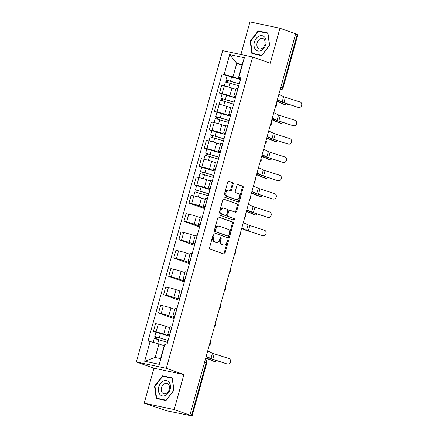 <?xml version="1.0" encoding="UTF-8"?>
<svg xmlns="http://www.w3.org/2000/svg" width="438" height="438" viewBox="0 0 438 438"><rect width="100%" height="100%" fill="white"/><g stroke="black" fill="none" stroke-linecap="round" stroke-linejoin="round"><path stroke-width="0.66" d="M213.711 234.806A0.838 0.575 101.9 0 0 212.945 235.42L209.55 247.667A1.199 0.816 101.9 0 0 210.005 249.096L223.944 254.045A1.199 0.816 101.9 0 0 224.015 254.067A1.199 0.816 101.9 0 0 225.033 253.169L228.433 240.916A0.838 0.575 101.9 0 0 227.349 240.533L226.911 242.121A3.838 2.617 101.9 0 1 223.637 244.995A3.838 2.617 101.9 0 1 223.407 244.93L222.247 244.513A3.838 2.617 101.9 0 1 220.79 239.947L221.234 238.36A0.838 0.575 101.9 0 0 220.15 237.976L219.706 239.559A3.838 2.617 101.9 0 1 216.438 242.433A3.838 2.617 101.9 0 1 216.208 242.373L215.047 241.957A3.838 2.617 101.9 0 1 213.591 237.391L214.029 235.803A0.838 0.575 101.9 0 0 213.711 234.806M233.186 184.059A1.199 0.816 101.9 0 0 232.731 182.63L228.822 181.239A1.199 0.816 101.9 0 0 228.751 181.217A1.199 0.816 101.9 0 0 227.727 182.12L223.955 195.726A1.199 0.816 101.9 0 0 224.409 197.155L238.349 202.104A1.199 0.816 101.9 0 0 238.42 202.121A1.199 0.816 101.9 0 0 239.444 201.223L243.216 187.617A1.199 0.816 101.9 0 0 242.761 186.188L238.037 184.513A1.199 0.816 101.9 0 0 237.965 184.491A1.199 0.816 101.9 0 0 236.942 185.389L235.326 191.214A1.199 0.816 101.9 0 0 235.781 192.643L238.124 193.47A3.208 2.19 101.9 0 1 239.378 197.155A3.208 2.19 101.9 0 1 236.608 199.695A3.208 2.19 101.9 0 1 236.416 199.64L227.24 196.383A3.208 2.19 101.9 0 1 225.986 192.704A3.208 2.19 101.9 0 1 228.756 190.163A3.208 2.19 101.9 0 1 228.948 190.212L230.476 190.76A1.199 0.816 101.9 0 0 230.552 190.776A1.199 0.816 101.9 0 0 231.571 189.878L233.186 184.059L232.315 183.872A1.199 0.816 101.9 0 0 231.861 182.443L228.455 181.233M183.905 374.55L153.924 368.205L144.217 403.212L174.198 409.557L183.905 374.55L166.314 368.303L252.644 57.006L270.241 63.253L279.948 28.246L295.645 33.819L189.9 415.131L189.024 414.95L191.472 415.815L206.227 362.604A2.442 1.779 -70.5 0 0 205.296 359.932L205.214 359.899M174.198 409.557L189.9 415.131M218.88 217.1A1.199 0.816 101.9 0 0 218.808 217.078A1.199 0.816 101.9 0 0 217.785 217.976L214.012 231.587A1.199 0.816 101.9 0 0 214.467 233.011L228.401 237.96A1.199 0.816 101.9 0 0 228.472 237.982A1.199 0.816 101.9 0 0 229.496 237.084L233.268 223.479A1.199 0.816 101.9 0 0 232.813 222.05L218.732 217.067M218.984 213.656L222.756 200.046A1.199 0.816 101.9 0 1 223.78 199.148A1.199 0.816 101.9 0 1 223.851 199.17L237.79 204.119A1.199 0.816 101.9 0 1 238.245 205.548L236.629 211.368A1.199 0.816 101.9 0 1 235.606 212.271A1.199 0.816 101.9 0 1 235.534 212.249L229.879 210.24A1.199 0.816 101.9 0 0 229.808 210.224A1.199 0.816 101.9 0 0 228.789 211.121L227.716 214.981A1.199 0.816 101.9 0 0 228.171 216.41L234.056 218.502A0.838 0.575 101.9 0 1 233.607 220.111L219.438 215.08A1.199 0.816 101.9 0 1 218.984 213.656M144.217 403.212L166.56 410.773L191.472 415.815M153.924 368.205L136.333 361.963L222.663 50.66L252.644 57.006M279.948 28.246L249.961 21.9L240.916 54.52M295.612 33.934L297.824 34.788L283.063 88L282.461 87.72L297.216 34.503M169.533 335.338L169.167 335.207A5.617 0.372 15.5 0 1 167.77 334.555A5.617 0.372 15.5 0 1 169.555 334.769L169.687 334.796M169.681 327.651L165.892 326.305A5.617 0.372 -164.5 0 0 158.244 324.169L156.092 331.922A5.617 0.372 15.5 0 1 163.746 334.057L169.336 336.045M156.092 331.922L153.426 331.358L155.966 332.256M171.833 327.044L171.707 327.016A5.617 0.372 -164.5 0 0 169.922 326.803L167.77 334.555M158.244 324.169L155.578 323.6L153.426 331.358M174.614 317.013L174.247 316.882A5.617 0.372 15.5 0 1 172.851 316.231A5.617 0.372 15.5 0 1 174.636 316.444L174.767 316.471M174.176 318.596L158.512 313.028L161.179 313.592A5.617 0.372 15.5 0 1 168.827 315.732L174.423 317.72M176.919 308.719L176.788 308.691A5.617 0.372 -164.5 0 0 175.003 308.478L172.851 316.231M174.767 309.327L170.979 307.98A5.617 0.372 -164.5 0 0 163.325 305.839L160.658 305.275L158.512 313.028M179.7 298.689L179.328 298.557A5.617 0.372 15.5 0 1 177.932 297.906A5.617 0.372 15.5 0 1 179.722 298.119L179.848 298.147M179.262 300.265L163.593 294.703L166.259 295.267A5.617 0.372 15.5 0 1 173.908 297.407L179.503 299.395M182 290.394L181.869 290.367A5.617 0.372 -164.5 0 0 180.084 290.153L177.932 297.906M179.848 291.002L176.06 289.655A5.617 0.372 -164.5 0 0 168.411 287.514L165.745 286.95L163.593 294.703M184.781 280.364L184.409 280.227A5.617 0.372 15.5 0 1 183.018 279.581A5.617 0.372 15.5 0 1 184.803 279.794L184.929 279.822M184.343 281.941L168.674 276.378L171.34 276.942A5.617 0.372 15.5 0 1 178.989 279.083L184.584 281.07M187.081 272.064L186.955 272.036A5.617 0.372 -164.5 0 0 185.164 271.823L183.018 279.581M184.929 272.677L181.14 271.33A5.617 0.372 -164.5 0 0 173.492 269.189L170.825 268.625L168.674 276.378M189.862 262.034L189.49 261.902A5.617 0.372 15.5 0 1 188.099 261.251A5.617 0.372 15.5 0 1 189.884 261.464L190.015 261.491M189.424 263.616L173.755 258.053L176.421 258.617A5.617 0.372 15.5 0 1 184.075 260.758L189.665 262.745M192.162 253.739L192.036 253.711A5.617 0.372 -164.5 0 0 190.251 253.498L188.099 261.251M190.01 254.352L186.221 253.005A5.617 0.372 -164.5 0 0 178.573 250.864L175.906 250.301L173.755 258.053M194.943 243.709L194.576 243.577A5.617 0.372 15.5 0 1 193.18 242.926A5.617 0.372 15.5 0 1 194.965 243.139L195.096 243.167M194.505 245.291L178.841 239.728L181.507 240.292A5.617 0.372 15.5 0 1 189.156 242.433L194.751 244.42M197.248 235.414L197.116 235.387A5.617 0.372 -164.5 0 0 195.332 235.173L193.18 242.926M195.096 236.022L191.307 234.68A5.617 0.372 -164.5 0 0 183.653 232.54L180.987 231.976L178.841 239.728M200.029 225.384L199.657 225.252A5.617 0.372 15.5 0 1 198.261 224.601A5.617 0.372 15.5 0 1 200.051 224.814L200.177 224.842M199.591 226.966L183.922 221.404L186.588 221.967A5.617 0.372 15.5 0 1 194.237 224.108L199.832 226.09M202.329 217.089L202.197 217.062A5.617 0.372 -164.5 0 0 200.412 216.848L198.261 224.601M200.177 217.697L196.388 216.35A5.617 0.372 -164.5 0 0 188.734 214.215L186.073 213.651L183.922 221.404M205.11 207.059L204.738 206.928A5.617 0.372 15.5 0 1 203.347 206.276A5.617 0.372 15.5 0 1 205.132 206.49L205.258 206.517M204.672 208.641L189.002 203.079L191.669 203.643A5.617 0.372 15.5 0 1 199.317 205.778L204.913 207.765M207.409 198.764L207.284 198.737A5.617 0.372 -164.5 0 0 205.493 198.524L203.347 206.276M205.258 199.372L201.469 198.025A5.617 0.372 -164.5 0 0 193.82 195.89L191.154 195.321L189.002 203.079M210.191 188.734L209.818 188.603A5.617 0.372 15.5 0 1 208.428 187.951A5.617 0.372 15.5 0 1 210.213 188.165L210.344 188.192M196.624 185.652L194.083 184.748L196.75 185.312A5.617 0.372 15.5 0 1 204.404 187.453L209.994 189.44M212.49 180.44L212.364 180.412A5.617 0.372 -164.5 0 0 210.574 180.199L208.428 187.951M210.339 181.047L206.55 179.7A5.617 0.372 -164.5 0 0 198.901 177.56L196.235 176.996L194.083 184.748M215.272 170.409L214.905 170.278A5.617 0.372 15.5 0 1 213.509 169.626A5.617 0.372 15.5 0 1 215.293 169.84L215.425 169.867M201.704 167.327L199.17 166.424L201.836 166.987A5.617 0.372 15.5 0 1 209.484 169.128L215.08 171.116M217.576 162.115L217.445 162.087A5.617 0.372 -164.5 0 0 215.66 161.874L213.509 169.626M215.425 162.722L211.636 161.376A5.617 0.372 -164.5 0 0 203.982 159.235L201.316 158.671L199.17 166.424M220.358 152.079L219.986 151.948A5.617 0.372 15.5 0 1 218.589 151.302A5.617 0.372 15.5 0 1 220.38 151.515L220.506 151.537M206.791 149.002L204.25 148.099L206.917 148.663A5.617 0.372 15.5 0 1 214.565 150.803L220.161 152.791M222.657 143.784L222.526 143.757A5.617 0.372 -164.5 0 0 220.741 143.544L218.589 151.302M220.506 144.398L216.717 143.051A5.617 0.372 -164.5 0 0 209.063 140.91L206.402 140.346L204.25 148.099M225.439 133.754L225.066 133.623A5.617 0.372 15.5 0 1 223.676 132.971A5.617 0.372 15.5 0 1 225.46 133.185L225.586 133.212M211.872 130.677L209.331 129.774L211.997 130.338A5.617 0.372 15.5 0 1 219.646 132.479L225.241 134.466M227.738 125.46L227.612 125.432A5.617 0.372 -164.5 0 0 225.822 125.219L223.676 132.971M225.586 126.067L221.798 124.726A5.617 0.372 -164.5 0 0 214.149 122.585L211.483 122.021L209.331 129.774M230.519 115.429L230.147 115.298A5.617 0.372 15.5 0 1 228.756 114.647A5.617 0.372 15.5 0 1 230.541 114.86L230.673 114.887M216.952 112.352L214.412 111.449L217.078 112.013A5.617 0.372 15.5 0 1 224.732 114.154L230.322 116.136M232.819 107.135L232.693 107.107A5.617 0.372 -164.5 0 0 230.903 106.894L228.756 114.647M230.667 107.743L226.879 106.401A5.617 0.372 -164.5 0 0 219.23 104.26L216.564 103.697L214.412 111.449M235.6 97.105L235.233 96.973A5.617 0.372 15.5 0 1 233.837 96.322A5.617 0.372 15.5 0 1 235.622 96.535L235.754 96.563M222.033 94.022L219.498 93.124L222.165 93.688A5.617 0.372 15.5 0 1 229.813 95.829L235.409 97.811M237.905 88.81L237.774 88.783A5.617 0.372 -164.5 0 0 235.989 88.569L233.837 96.322M235.754 89.418L231.959 88.071A5.617 0.372 -164.5 0 0 224.311 85.936L221.644 85.372L219.498 93.124M164.141 345.812L158.917 343.961L155.172 357.468L160.593 358.618L164.338 345.106L164.792 344.602L166.845 345.035L240.927 77.904L238.874 77.471L238.42 77.975L242.165 64.468L236.744 63.318L233 76.831L240.489 79.486M164.792 344.602L159.317 364.339L144.633 361.23L150.103 341.492L158.917 343.961M233 76.831L222.132 73.929L148.049 341.06L150.103 341.492M224.185 74.361L229.66 54.63L244.344 57.734L238.874 77.471M166.314 368.303L136.333 361.963M162.531 375.809L154.515 386.119L156.24 398.481L165.986 400.546L173.995 390.242L172.271 377.874L162.531 375.809L165.29 376.79M258.179 30.912L250.164 41.221L251.888 53.584L261.634 55.648L269.644 45.344L267.919 32.976L258.179 30.912L260.939 31.892M241.973 65.174L236.744 63.318L229.66 54.63M240.686 78.78L238.42 77.975M227.119 75.697L222.132 73.929M159.317 364.339L160.593 358.618M144.633 361.23L155.172 357.468M242.165 64.468L244.344 57.734M154.981 386.283L154.515 386.119M250.629 41.386L250.164 41.221M213.158 235.003A0.838 0.575 101.9 0 1 213.158 235.617L212.715 237.204A3.838 2.617 101.9 0 0 214.171 241.776L215.047 241.957M216.438 242.433L215.562 242.252A3.838 2.617 101.9 0 1 215.332 242.187L214.171 241.776M223.637 244.995L222.761 244.809A3.838 2.617 101.9 0 1 222.537 244.743L221.371 244.333A3.838 2.617 101.9 0 1 219.92 239.761L220.358 238.173A0.838 0.575 101.9 0 0 220.363 237.56M223.435 253.865A1.199 0.816 101.9 0 0 224.163 252.983L227.557 240.73A0.838 0.575 101.9 0 0 227.563 240.117M227.897 237.779A1.199 0.816 101.9 0 0 228.625 236.898L232.397 223.292A1.199 0.816 101.9 0 0 231.943 221.863L218.507 217.095M215.447 230.7A0.838 0.575 101.9 0 0 215.764 231.702L228.001 236.044A0.838 0.575 101.9 0 0 228.762 235.43L229.227 233.761A3.838 2.617 101.9 0 0 227.771 229.189L219.411 226.222A3.838 2.617 101.9 0 0 219.181 226.156A3.838 2.617 101.9 0 0 215.907 229.03L215.447 230.7L214.571 230.514A0.838 0.575 101.9 0 0 214.888 231.516L215.764 231.702M227.223 235.879A0.838 0.575 101.9 0 1 227.125 235.858L214.888 231.516M218.535 226.035A3.838 2.617 101.9 0 0 218.31 225.97A3.838 2.617 101.9 0 0 215.036 228.844L215.907 229.03M214.571 230.514L215.036 228.844M223.484 199.164L237.79 204.119M235.025 212.069A1.199 0.816 101.9 0 0 235.754 211.187L237.369 205.362A1.199 0.816 101.9 0 0 236.914 203.933M229.736 210.213L229.008 210.054A1.199 0.816 101.9 0 0 228.937 210.037A1.199 0.816 101.9 0 0 227.913 210.935L226.84 214.795A1.199 0.816 101.9 0 0 227.295 216.224L234.056 218.502M233.043 219.914A0.838 0.575 101.9 0 0 233.18 218.316M224.015 208.159A3.208 2.19 101.9 0 0 223.823 208.105A3.208 2.19 101.9 0 0 221.053 210.651A3.208 2.19 101.9 0 0 222.307 214.33L225.537 215.474A1.199 0.816 101.9 0 0 225.608 215.496A1.199 0.816 101.9 0 0 226.632 214.598L227.705 210.733A1.199 0.816 101.9 0 0 227.245 209.304L224.015 208.159M223.139 207.973A3.208 2.19 101.9 0 0 222.947 207.919A3.208 2.19 101.9 0 0 220.177 210.464A3.208 2.19 101.9 0 0 221.431 214.144L222.307 214.33M224.809 215.321A1.199 0.816 101.9 0 1 224.732 215.31A1.199 0.816 101.9 0 1 224.661 215.288L221.431 214.144M229.972 190.579A1.199 0.816 101.9 0 0 230.7 189.692L232.315 183.872M228.072 190.032A3.208 2.19 101.9 0 0 227.886 189.977A3.208 2.19 101.9 0 0 225.11 192.517A3.208 2.19 101.9 0 0 226.364 196.197L227.24 196.383M235.929 199.536A3.208 2.19 101.9 0 1 235.732 199.509A3.208 2.19 101.9 0 1 235.54 199.454L226.364 196.197M237.839 201.923A1.199 0.816 101.9 0 0 238.568 201.037L242.34 187.431A1.199 0.816 101.9 0 0 241.886 186.002L237.67 184.507M213.777 361.306A2.809 1.298 -76.5 0 1 213.684 361.295A2.809 1.298 -76.5 0 1 213.591 361.262L214.959 361.591A2.809 1.298 103.5 0 0 215.053 361.624A2.809 1.298 103.5 0 0 216.46 360.545M168.104 340.485L154.8 336.455L155.977 332.228L169.314 336.138M168.137 340.37L154.8 336.455M156.213 338.804L156.733 336.921M167.584 342.363L154.247 338.454L153.169 342.352M155.079 338.541L155.561 336.811M205.75 357.977A4.522 0.301 15.5 0 1 205.805 358.005L213.591 361.262M205.794 357.824A6.11 0.405 15.5 0 1 207.174 358.333L214.959 361.591M227.442 363.945A2.809 2.393 99.3 0 0 227.738 364.016A2.809 2.393 99.3 0 0 230.519 361.804A2.809 2.393 99.3 0 0 228.937 358.541L214.248 353.822L212.748 359.226L226.621 363.808A2.809 2.393 -80.7 0 0 226.917 363.879L227.738 364.016M206.216 356.302L210.979 358.574A4.522 0.301 -164.5 0 0 212.748 359.226M207.711 350.898L212.479 353.17A4.522 0.301 -164.5 0 0 214.248 353.822M206.134 356.592L209.534 358.213A6.11 0.405 -164.5 0 0 211.926 359.089L226.621 363.808M165.422 395.448A7.939 5.782 -70.5 0 0 170.393 385.456A7.939 5.782 -70.5 0 0 163.407 381.022A7.939 5.782 -70.5 0 0 158.436 391.014A7.939 5.782 -70.5 0 0 165.422 395.448M166.035 393.505A5.437 3.958 -70.5 0 0 169.457 388.265A5.437 3.958 -70.5 0 0 167.168 383.442A5.437 3.958 -70.5 0 0 164.661 383.628A5.437 3.958 -70.5 0 0 161.239 388.867A5.437 3.958 -70.5 0 0 163.527 393.691A5.437 3.958 -70.5 0 0 166.035 393.505M154.975 386.239L162.739 376.253L172.178 378.251L173.853 390.231L166.09 400.217L156.651 398.219L154.975 386.239M159.093 399.089L156.651 398.219M261.07 50.551A7.939 5.782 -70.5 0 0 266.041 40.559A7.939 5.782 -70.5 0 0 259.055 36.124A7.939 5.782 -70.5 0 0 254.084 46.116A7.939 5.782 -70.5 0 0 261.07 50.551M261.689 48.607A5.437 3.958 -70.5 0 0 265.105 43.367A5.437 3.958 -70.5 0 0 262.816 38.544A5.437 3.958 -70.5 0 0 260.309 38.73A5.437 3.958 -70.5 0 0 256.887 43.97A5.437 3.958 -70.5 0 0 259.176 48.793A5.437 3.958 -70.5 0 0 261.689 48.607M250.624 41.342L258.393 31.355L267.826 33.354L269.501 45.333L261.738 55.319L252.299 53.321L250.624 41.342M254.741 54.192L252.299 53.321M254.434 214.702A2.809 1.298 -76.5 0 1 254.341 214.686A2.809 1.298 -76.5 0 1 254.248 214.658L255.617 214.987A2.809 1.298 103.5 0 0 255.71 215.02A2.809 1.298 103.5 0 0 257.117 213.941M208.762 193.881L195.457 189.851L196.635 185.624L209.972 189.534M208.795 193.76L195.457 189.851M196.87 192.194L197.39 190.316M208.242 195.759L194.905 191.849L193.788 195.879M195.737 191.937L196.219 190.207M246.408 211.373A4.522 0.301 15.5 0 1 246.463 211.395L254.248 214.658M246.446 211.22A6.11 0.405 15.5 0 1 247.831 211.729L255.617 214.987M259.52 196.377A2.809 1.298 -76.5 0 1 259.422 196.361A2.809 1.298 -76.5 0 1 259.329 196.334L260.698 196.662A2.809 1.298 103.5 0 0 260.791 196.689A2.809 1.298 103.5 0 0 262.198 195.616M213.848 175.556L200.544 171.526L201.715 167.3L215.053 171.209M213.881 175.435L200.544 171.526M201.951 173.87L202.471 171.992M213.322 177.434L199.991 173.525L198.868 177.554M200.818 173.612L201.299 171.882M251.489 193.049A4.522 0.301 15.5 0 1 251.543 193.07L259.329 196.334M251.532 192.89A6.11 0.405 15.5 0 1 252.912 193.399L260.698 196.662M264.601 178.052A2.809 1.298 -76.5 0 1 264.503 178.036A2.809 1.298 -76.5 0 1 264.41 178.009L265.778 178.337A2.809 1.298 103.5 0 0 265.871 178.365A2.809 1.298 103.5 0 0 267.284 177.291M218.929 157.231L205.625 153.201L206.796 148.969L220.133 152.884M218.962 157.111L205.625 153.201M207.032 155.545L207.552 153.667M218.409 159.109L205.072 155.2L203.955 159.229M205.904 155.282L206.38 153.552M256.569 174.724A4.522 0.301 15.5 0 1 256.624 174.746L264.41 178.009M256.613 174.565A6.11 0.405 15.5 0 1 257.993 175.074L265.778 178.337M269.682 159.728A2.809 1.298 -76.5 0 1 269.584 159.711A2.809 1.298 -76.5 0 1 269.496 159.678L270.865 160.012A2.809 1.298 103.5 0 0 270.958 160.04A2.809 1.298 103.5 0 0 272.365 158.961M224.01 138.906L210.705 134.877L211.877 130.644L225.214 134.559M224.042 138.786L210.705 134.877M212.112 137.22L212.638 135.342M223.489 140.784L210.152 136.87L209.036 140.905M210.985 136.957L211.466 135.227M261.65 156.399A4.522 0.301 15.5 0 1 261.705 156.421L269.496 159.678M261.694 156.24A6.11 0.405 15.5 0 1 263.074 156.749L270.865 160.012M274.763 141.403A2.809 1.298 -76.5 0 1 274.67 141.386A2.809 1.298 -76.5 0 1 274.577 141.354L275.945 141.682A2.809 1.298 103.5 0 0 276.039 141.715A2.809 1.298 103.5 0 0 277.446 140.636M229.09 120.581L215.786 116.552L216.963 112.32L230.3 116.229M229.123 120.461L215.786 116.552M217.199 118.895L217.719 117.017M228.57 122.459L215.233 118.545L214.116 122.58M216.065 118.632L216.547 116.902M266.737 138.074A4.522 0.301 15.5 0 1 266.791 138.096L274.577 141.354M266.775 137.915A6.11 0.405 15.5 0 1 268.16 138.424L275.945 141.682M263.014 235.666A2.809 2.393 99.3 0 0 263.309 235.737A2.809 2.393 99.3 0 0 266.096 233.525A2.809 2.393 99.3 0 0 264.514 230.262L249.819 225.543L248.324 230.946L262.198 235.529A2.809 2.393 -80.7 0 0 262.488 235.6L263.309 235.737M241.787 228.023L246.556 230.295A4.522 0.301 -164.5 0 0 248.324 230.946M243.287 222.619L248.05 224.891A4.522 0.301 -164.5 0 0 249.819 225.543M241.71 228.313L245.11 229.934A6.11 0.405 -164.5 0 0 247.503 230.81L262.198 235.529M268.1 217.341A2.809 2.393 99.3 0 0 268.395 217.412A2.809 2.393 99.3 0 0 271.177 215.2A2.809 2.393 99.3 0 0 269.594 211.937L254.905 207.212L253.405 212.616L267.279 217.204A2.809 2.393 -80.7 0 0 267.574 217.275L268.395 217.412M246.868 209.698L251.636 211.97A4.522 0.301 -164.5 0 0 253.405 212.616M248.368 204.294L253.137 206.566A4.522 0.301 -164.5 0 0 254.905 207.212M246.791 209.988L250.191 211.609A6.11 0.405 -164.5 0 0 252.584 212.485L267.279 217.204M273.181 199.016A2.809 2.393 99.3 0 0 273.476 199.087A2.809 2.393 99.3 0 0 276.258 196.876A2.809 2.393 99.3 0 0 274.681 193.612L259.986 188.887L258.486 194.291L272.359 198.879A2.809 2.393 -80.7 0 0 272.655 198.951L273.476 199.087M251.954 191.373L256.717 193.645A4.522 0.301 -164.5 0 0 258.486 194.291M253.449 185.969L258.217 188.241A4.522 0.301 -164.5 0 0 259.986 188.887M251.872 191.658L255.277 193.284A6.11 0.405 -164.5 0 0 257.664 194.16L272.359 198.879M278.261 180.691A2.809 2.393 99.3 0 0 278.557 180.763A2.809 2.393 99.3 0 0 281.338 178.551A2.809 2.393 99.3 0 0 279.762 175.288L265.067 170.563L263.566 175.966L277.44 180.555A2.809 2.393 -80.7 0 0 277.736 180.626L278.557 180.763M257.035 173.048L261.798 175.32A4.522 0.301 -164.5 0 0 263.566 175.966M258.535 167.644L263.298 169.917A4.522 0.301 -164.5 0 0 265.067 170.563M256.953 173.333L260.358 174.959A6.11 0.405 -164.5 0 0 262.751 175.835L277.44 180.555M283.342 162.361A2.809 2.393 99.3 0 0 283.638 162.432A2.809 2.393 99.3 0 0 286.425 160.226A2.809 2.393 99.3 0 0 284.842 156.957L270.147 152.238L268.653 157.642L282.526 162.23A2.809 2.393 -80.7 0 0 282.817 162.301L283.638 162.432M262.116 154.718L266.884 156.996A4.522 0.301 -164.5 0 0 268.653 157.642M263.616 149.314L268.379 151.592A4.522 0.301 -164.5 0 0 270.147 152.238M262.039 155.008L265.439 156.634A6.11 0.405 -164.5 0 0 267.832 157.505L282.526 162.23M288.428 144.036A2.809 2.393 99.3 0 0 288.724 144.107A2.809 2.393 99.3 0 0 291.505 141.896A2.809 2.393 99.3 0 0 289.923 138.632L275.234 133.913L273.734 139.317L287.607 143.905A2.809 2.393 -80.7 0 0 287.903 143.976L288.724 144.107M267.196 136.393L271.965 138.671A4.522 0.301 -164.5 0 0 273.734 139.317M268.697 130.989L273.465 133.267A4.522 0.301 -164.5 0 0 275.234 133.913M267.12 136.683L270.52 138.309A6.11 0.405 -164.5 0 0 272.912 139.18L287.607 143.905M279.849 123.073A2.809 1.298 -76.5 0 1 279.751 123.062A2.809 1.298 -76.5 0 1 279.658 123.029L281.026 123.357A2.809 1.298 103.5 0 0 281.119 123.39A2.809 1.298 103.5 0 0 282.526 122.311M234.177 102.257L220.872 98.222L222.044 93.995L235.381 97.904M234.21 102.136L220.872 98.222M222.28 100.57L222.8 98.692M233.651 104.129L220.314 100.22L219.197 104.255M221.146 100.307L221.628 98.577M271.817 119.744A4.522 0.301 15.5 0 1 271.872 119.771L279.658 123.029M271.861 119.59A6.11 0.405 15.5 0 1 273.241 120.1L281.026 123.357M293.509 125.711A2.809 2.393 99.3 0 0 293.805 125.783A2.809 2.393 99.3 0 0 296.586 123.571A2.809 2.393 99.3 0 0 295.009 120.308L280.315 115.588L278.814 120.992L292.688 125.58A2.809 2.393 -80.7 0 0 292.984 125.651L293.805 125.783M272.283 118.068L277.046 120.346A4.522 0.301 -164.5 0 0 278.814 120.992M273.777 112.665L278.546 114.942A4.522 0.301 -164.5 0 0 280.315 115.588M272.201 118.359L275.606 119.979A6.11 0.405 -164.5 0 0 277.993 120.855L292.688 125.58M284.93 104.748A2.809 1.298 -76.5 0 1 284.831 104.737A2.809 1.298 -76.5 0 1 284.738 104.704L286.107 105.032A2.809 1.298 103.5 0 0 286.2 105.065A2.809 1.298 103.5 0 0 287.607 103.987M239.257 83.926L225.953 79.897L227.125 75.67L240.462 79.579M239.29 83.811L225.953 79.897M227.36 82.24L227.88 80.362M238.737 85.804L225.4 81.895L224.283 85.925M226.232 81.983L226.709 80.253M276.898 101.419A4.522 0.301 15.5 0 1 276.953 101.446L284.738 104.704M276.942 101.266A6.11 0.405 15.5 0 1 278.322 101.775L286.107 105.032M298.59 107.387A2.809 2.393 99.3 0 0 298.886 107.458A2.809 2.393 99.3 0 0 301.667 105.246A2.809 2.393 99.3 0 0 300.09 101.983L285.395 97.263L283.895 102.667L297.769 107.25A2.809 2.393 -80.7 0 0 298.064 107.321L298.886 107.458M277.363 99.744L282.127 102.016A4.522 0.301 -164.5 0 0 283.895 102.667M278.864 94.34L283.627 96.612A4.522 0.301 -164.5 0 0 285.395 97.263M277.281 100.034L280.687 101.654A6.11 0.405 -164.5 0 0 283.079 102.53L297.769 107.25M219.23 104.26L217.078 112.013M214.149 122.585L211.997 130.338M209.063 140.91L206.917 148.663M203.982 159.235L201.836 166.987M198.901 177.56L196.75 185.312M193.82 195.89L191.669 203.643M188.734 214.215L186.588 221.967M183.653 232.54L181.507 240.292M178.573 250.864L176.421 258.617M173.492 269.189L171.34 276.942M168.411 287.514L166.259 295.267M163.325 305.839L161.179 313.592M224.311 85.936L222.165 93.688M231.959 88.071L229.813 95.829M226.879 106.401L224.732 114.154M232.693 107.107L230.541 114.86M221.798 124.726L219.646 132.479M227.612 125.432L225.46 133.185M216.717 143.051L214.565 150.803M222.526 143.757L220.38 151.515M211.636 161.376L209.484 169.128M217.445 162.087L215.293 169.84M206.55 179.7L204.404 187.453M212.364 180.412L210.213 188.165M201.469 198.025L199.317 205.778M207.284 198.737L205.132 206.49M196.388 216.35L194.237 224.108M202.197 217.062L200.051 224.814M191.307 234.68L189.156 242.433M197.116 235.387L194.965 243.139M186.221 253.005L184.075 260.758M192.036 253.711L189.884 261.464M181.14 271.33L178.989 279.083M186.955 272.036L184.803 279.794M176.06 289.655L173.908 297.407M181.869 290.367L179.722 298.119M170.979 307.98L168.827 315.732M176.788 308.691L174.636 316.444M165.892 326.305L163.746 334.057M171.707 327.016L169.555 334.769M237.774 88.783L235.622 96.535M209.594 344.115A2.442 1.779 -70.5 0 0 209.818 343.304M214.675 325.79A2.442 1.779 -70.5 0 0 214.899 324.98M219.756 307.465A2.442 1.779 -70.5 0 0 219.98 306.655M224.842 289.14A2.442 1.779 -70.5 0 0 225.066 288.33M229.923 270.815A2.442 1.779 -70.5 0 0 230.147 270.005M235.003 252.491A2.442 1.779 -70.5 0 0 235.228 251.675M240.084 234.16A2.442 1.779 -70.5 0 0 240.309 233.35M245.171 215.835A2.442 1.779 -70.5 0 0 245.395 215.025M250.251 197.511A2.442 1.779 -70.5 0 0 250.476 196.7M255.332 179.186A2.442 1.779 -70.5 0 0 255.557 178.375M260.413 160.861A2.442 1.779 -70.5 0 0 260.637 160.051M265.494 142.536A2.442 1.779 -70.5 0 0 265.724 141.726M270.58 124.211A2.442 1.779 -70.5 0 0 270.804 123.396M275.661 105.881A2.442 1.779 -70.5 0 0 275.885 105.071M204.623 362.034L206.835 362.883A2.442 2.442 0 0 0 205.296 359.932M280.857 87.151L282.461 87.72A2.442 1.779 -70.5 0 1 280.145 89.713M283.063 88A2.442 2.442 0 0 1 280.205 89.741A2.442 1.664 -78.1 0 1 280.145 89.724M212.715 237.204L213.591 237.391M215.332 242.187L216.208 242.373M220.358 238.173L221.234 238.36M219.92 239.761L220.79 239.947M221.371 244.333L222.247 244.513M222.537 244.743L223.407 244.93M227.557 240.73L228.433 240.916M224.163 252.983L225.033 253.169M213.158 235.617L214.029 235.803M231.943 221.863L232.813 222.05M232.397 223.292L233.268 223.479M228.625 236.898L229.496 237.084M227.125 235.858L228.001 236.044M237.369 205.362L238.245 205.548M235.754 211.187L236.629 211.368M227.913 210.935L228.789 211.121M226.84 214.795L227.716 214.981M227.295 216.224L228.171 216.41M224.661 215.288L225.537 215.474M230.7 189.692L231.571 189.878M235.54 199.454L236.416 199.64M241.886 186.002L242.761 186.188M242.34 187.431L243.216 187.617M238.568 201.037L239.444 201.223M231.861 182.443L232.731 182.63M159.333 337.534L160.511 333.307M157.653 343.606L158.78 339.532M207.174 358.333L207.475 357.233M212.479 353.17L210.979 358.574M199.991 190.93L201.168 186.703M198.299 197.029L199.438 192.928M247.831 211.729L248.132 210.629M205.077 172.605L206.249 168.373M203.385 178.704L204.519 174.603M252.912 193.399L253.219 192.304M210.158 154.28L211.33 150.048M208.466 160.379L209.605 156.273M257.993 175.074L258.3 173.979M215.239 135.955L216.41 131.723M213.547 142.054L214.686 137.948M263.074 156.749L263.38 155.649M220.319 117.625L221.491 113.398M218.628 123.73L219.766 119.623M268.16 138.424L268.461 137.324M248.05 224.891L246.556 230.295M253.137 206.566L251.636 211.97M258.217 188.241L256.717 193.645M263.298 169.917L261.798 175.32M268.379 151.592L266.884 156.996M273.465 133.267L271.965 138.671M225.406 99.3L226.577 95.073M223.714 105.399L224.847 101.298M273.241 120.1L273.547 118.999M278.546 114.942L277.046 120.346M230.487 80.975L231.658 76.749M228.795 87.074L229.934 82.974M278.322 101.775L278.628 100.674M283.627 96.612L282.127 102.016M209.222 345.451A2.442 2.442 0 0 0 210.131 342.182M214.302 327.126A2.442 2.442 0 0 0 215.211 323.852M219.389 308.801A2.442 2.442 0 0 0 220.292 305.527M224.47 290.476A2.442 2.442 0 0 0 225.378 287.202M229.55 272.151A2.442 2.442 0 0 0 230.459 268.877M234.631 253.826A2.442 2.442 0 0 0 235.54 250.552M239.717 235.496A2.442 2.442 0 0 0 240.621 232.228M244.798 217.171A2.442 2.442 0 0 0 245.707 213.897M249.879 198.847A2.442 2.442 0 0 0 250.788 195.572M254.96 180.522A2.442 2.442 0 0 0 255.869 177.248M260.046 162.197A2.442 2.442 0 0 0 260.949 158.923M265.127 143.872A2.442 2.442 0 0 0 266.036 140.598M270.208 125.547A2.442 2.442 0 0 0 271.117 122.273M275.288 107.217A2.442 2.442 0 0 0 276.197 103.948M206.835 362.883L192.074 416.1M227.174 235.874L228.05 236.06M218.31 225.97L219.181 226.156M228.937 210.037L229.808 210.224M222.947 207.919L223.823 208.105M224.732 215.31L225.608 215.496M227.886 189.977L228.756 190.163M235.732 199.509L236.608 199.695M213.684 361.295L215.053 361.624M254.341 214.686L255.71 215.02M259.422 196.361L260.791 196.689M264.503 178.036L265.871 178.365M269.584 159.711L270.958 160.04M274.67 141.386L276.039 141.715M279.751 123.062L281.119 123.39M284.831 104.737L286.2 105.065"/></g></svg>
